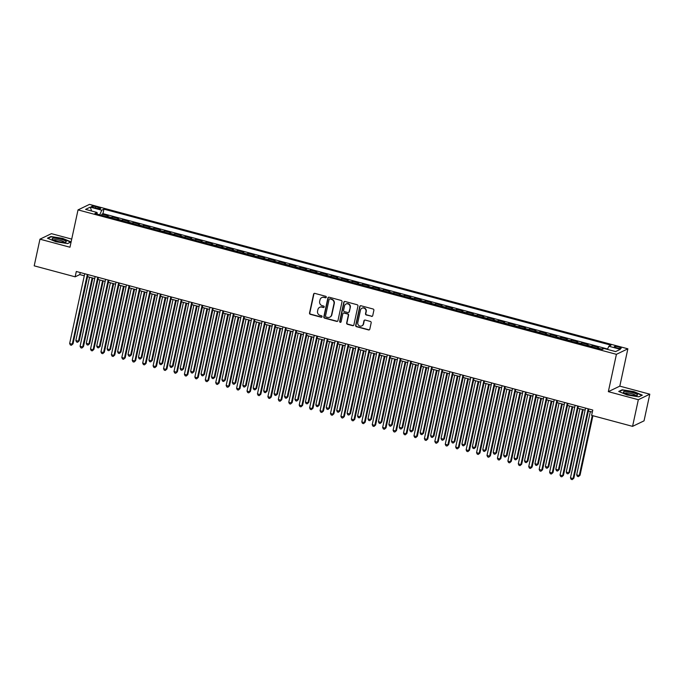 <?xml version="1.0" encoding="UTF-8"?>
<svg xmlns="http://www.w3.org/2000/svg" width="684" height="684" viewBox="0 0 684 684"><rect width="100%" height="100%" fill="white"/><g stroke="black" fill="none" stroke-linecap="round" stroke-linejoin="round"><path stroke-width="1.03" d="M326.294 297.224A0.761 0.727 -115.7 0 0 325.729 296.3L314.854 293.385A1.094 1.035 -115.7 0 0 313.597 294.154L309.527 312.998A1.094 1.035 -115.7 0 0 310.322 314.315L321.206 317.239A0.761 0.727 -115.7 0 0 322.078 316.692A0.761 0.727 -115.7 0 0 321.523 315.769L320.112 315.392A3.497 3.326 -115.7 0 1 317.564 311.16L317.898 309.596A3.497 3.326 -115.7 0 1 321.899 307.125L323.31 307.501A0.761 0.727 -115.7 0 0 324.19 306.962A0.761 0.727 -115.7 0 0 323.626 306.039L322.224 305.662A3.497 3.326 -115.7 0 1 319.667 301.43L320.009 299.857A3.497 3.326 -115.7 0 1 324.011 297.386L325.413 297.771A0.761 0.727 -115.7 0 0 326.294 297.224M618.755 346.95A3.557 0.693 12.2 0 0 614.283 346.677A3.557 0.693 12.2 0 0 616.771 347.899A3.557 0.693 12.2 0 0 621.243 348.182A3.557 0.693 12.2 0 0 618.755 346.95M371.48 316.384A1.094 1.035 -115.7 0 0 372.729 315.606L373.874 310.322A1.094 1.035 -115.7 0 0 373.071 309.006L360.99 305.757A1.094 1.035 -115.7 0 0 359.741 306.535L355.663 325.37A1.094 1.035 -115.7 0 0 356.467 326.696L368.548 329.936A1.094 1.035 -115.7 0 0 369.796 329.166L371.181 322.78A1.094 1.035 -115.7 0 0 370.377 321.454L365.205 320.069A1.094 1.035 -115.7 0 0 363.956 320.839L363.272 324.011A2.924 2.779 -115.7 0 1 358.818 325.49A2.924 2.779 -115.7 0 1 357.792 322.54L360.477 310.134A2.924 2.779 -115.7 0 1 364.94 308.655A2.924 2.779 -115.7 0 1 365.957 311.605L365.512 313.674A1.094 1.035 -115.7 0 0 366.308 314.991L371.788 316.23A1.094 1.035 -115.7 0 0 372.327 316.23M608.341 391.658L638.334 399.704L632.572 426.363L644.037 420.848L649.8 394.189L619.807 386.135L627.869 348.814L616.412 354.329L608.341 391.658L619.807 386.135M71.717 239.101L51.428 233.654L39.963 239.178L69.965 247.223L78.027 209.894L616.412 354.329M39.963 239.178L34.2 265.837L75.154 276.823L79.797 274.583L84.286 275.789M632.572 426.363L591.617 415.376L592.771 410.041L76.309 271.488L75.154 276.823M342.017 301.781A1.094 1.035 -115.7 0 0 341.222 300.456L329.141 297.215A1.094 1.035 -115.7 0 0 327.884 297.985L323.814 316.829A1.094 1.035 -115.7 0 0 324.609 318.154L336.699 321.394A1.094 1.035 -115.7 0 0 337.947 320.616L342.017 301.781M345.061 301.49L357.151 304.731A1.094 1.035 -115.7 0 1 357.946 306.047L353.876 324.891A1.094 1.035 -115.7 0 1 352.619 325.661L347.446 324.276A1.094 1.035 -115.7 0 1 346.651 322.959L348.301 315.315A1.094 1.035 -115.7 0 0 347.506 313.99L344.078 313.075A1.094 1.035 -115.7 0 0 342.829 313.845L341.102 321.796A0.761 0.727 -115.7 0 1 339.939 322.19A0.761 0.727 -115.7 0 1 339.674 321.412L343.813 302.26A1.094 1.035 -115.7 0 1 345.061 301.49M603.656 348.737L602.749 348.498L602.587 349.259M601.253 349.362A4.446 1.06 -75 0 1 601.621 349.037L597.44 347.925L598.577 347.378L592.31 345.694L592.053 346.891M590.814 346.557A4.446 1.06 -75 0 1 591.181 346.241L587.009 345.121L588.137 344.574L581.879 342.898L581.622 344.095M580.383 343.761A4.446 1.06 -75 0 1 580.75 343.445L576.578 342.325L577.706 341.778L571.448 340.102L571.191 341.29M569.952 340.957A4.446 1.06 -75 0 1 570.319 340.641L566.138 339.521L567.275 338.982L561.017 337.298L560.752 338.494M559.512 338.161A4.446 1.06 -75 0 1 559.88 337.845L555.707 336.725L556.836 336.177L550.577 334.502L550.321 335.699M549.081 335.365A4.446 1.06 -75 0 1 549.449 335.049L545.276 333.929L546.405 333.382L540.146 331.706L539.89 332.894M538.65 332.561A4.446 1.06 -75 0 1 539.018 332.244L534.845 331.124L535.974 330.586L529.715 328.901L529.45 330.098M528.21 329.765A4.446 1.06 -75 0 1 528.578 329.449L524.406 328.329L525.534 327.781L519.276 326.106L519.019 327.294M517.779 326.969A4.446 1.06 -75 0 1 518.147 326.644L513.975 325.524L515.103 324.986L508.845 323.301L508.588 324.498M507.348 324.165A4.446 1.06 -75 0 1 507.716 323.848L503.544 322.728L504.672 322.181L498.414 320.505L498.149 321.702M496.909 321.369A4.446 1.06 -75 0 1 497.277 321.053L493.104 319.932L494.233 319.385L487.974 317.709L487.718 318.898M486.478 318.564A4.446 1.06 -75 0 1 486.846 318.248L482.673 317.128L483.802 316.589L477.543 314.905L477.287 316.102M476.047 315.769A4.446 1.06 -75 0 1 476.415 315.452L472.242 314.332L473.371 313.785L467.112 312.109L466.847 313.306M465.607 312.973A4.446 1.06 -75 0 1 465.975 312.656L461.803 311.536L462.94 310.989L456.673 309.313L456.416 310.502M455.176 310.168A4.446 1.06 -75 0 1 455.544 309.852L451.372 308.732L452.5 308.193L446.242 306.509L445.985 307.706M444.745 307.373A4.446 1.06 -75 0 1 445.113 307.056L440.941 305.936L442.069 305.389L435.811 303.713L435.554 304.902M434.314 304.577A4.446 1.06 -75 0 1 434.673 304.252L430.501 303.132L431.638 302.593L425.371 300.909L425.115 302.106M423.875 301.772A4.446 1.06 -75 0 1 424.242 301.456L420.07 300.336L421.199 299.789L414.94 298.113L414.684 299.31M413.444 298.976A4.446 1.06 -75 0 1 413.811 298.66L409.639 297.54L410.768 296.993L404.509 295.317L404.253 296.505M403.013 296.172A4.446 1.06 -75 0 1 403.372 295.856L399.2 294.736L400.337 294.197L394.069 292.513L393.813 293.71M392.573 293.376A4.446 1.06 -75 0 1 392.941 293.06L388.768 291.94L389.897 291.393L383.638 289.717L383.382 290.914M382.142 290.58A4.446 1.06 -75 0 1 382.51 290.255L378.337 289.144L379.466 288.597L373.207 286.912L372.951 288.109M371.711 287.776A4.446 1.06 -75 0 1 372.079 287.46L367.898 286.339L369.035 285.801L362.768 284.117L362.511 285.313M361.272 284.98A4.446 1.06 -75 0 1 361.639 284.664L357.467 283.544L358.596 282.996L352.337 281.321L352.08 282.509M350.841 282.176A4.446 1.06 -75 0 1 351.208 281.859L347.036 280.739L348.165 280.201L341.906 278.516L341.649 279.713M340.41 279.38A4.446 1.06 -75 0 1 340.777 279.063L336.596 277.943L337.734 277.396L331.475 275.72L331.21 276.917M329.97 276.584A4.446 1.06 -75 0 1 330.338 276.268L326.165 275.148L327.294 274.6L321.035 272.925L320.779 274.113M319.539 273.78A4.446 1.06 -75 0 1 319.907 273.463L315.734 272.343L316.863 271.804L310.604 270.12L310.348 271.317M309.108 270.984A4.446 1.06 -75 0 1 309.476 270.667L305.303 269.547L306.432 269L300.173 267.324L299.908 268.513M298.669 268.188A4.446 1.06 -75 0 1 299.036 267.863L294.864 266.743L295.992 266.204L289.734 264.52L289.477 265.717M288.238 265.383A4.446 1.06 -75 0 1 288.605 265.067L284.433 263.947L285.561 263.4L279.303 261.724L279.046 262.921M277.807 262.588A4.446 1.06 -75 0 1 278.174 262.271L274.002 261.151L275.13 260.604L268.872 258.928L268.607 260.117M267.367 259.783A4.446 1.06 -75 0 1 267.735 259.467L263.562 258.347L264.691 257.808L258.432 256.124L258.176 257.321M256.936 256.987A4.446 1.06 -75 0 1 257.304 256.671L253.131 255.551L254.26 255.004L248.001 253.328L247.745 254.525M246.505 254.191A4.446 1.06 -75 0 1 246.873 253.875L242.7 252.755L243.829 252.208L237.57 250.532L237.305 251.721M236.066 251.387A4.446 1.06 -75 0 1 236.433 251.071L232.261 249.951L233.398 249.412L227.131 247.728L226.874 248.925M225.634 248.591A4.446 1.06 -75 0 1 226.002 248.275L221.83 247.155L222.958 246.608L216.7 244.932L216.443 246.12M215.203 245.795A4.446 1.06 -75 0 1 215.571 245.471L211.399 244.35L212.527 243.812L206.269 242.127L206.012 243.324M204.773 242.991A4.446 1.06 -75 0 1 205.132 242.675L200.959 241.555L202.096 241.007L195.829 239.332L195.573 240.529M194.333 240.195A4.446 1.06 -75 0 1 194.701 239.879L190.528 238.759L191.657 238.212L185.398 236.536L185.142 237.724M183.902 237.391A4.446 1.06 -75 0 1 184.27 237.074L180.097 235.954L181.226 235.416L174.967 233.731L174.711 234.928M173.471 234.595A4.446 1.06 -75 0 1 173.839 234.279L169.658 233.158L170.795 232.611L164.528 230.936L164.271 232.132M163.031 231.799A4.446 1.06 -75 0 1 163.399 231.483L159.227 230.363L160.355 229.815L154.097 228.131L153.84 229.328M152.6 228.995A4.446 1.06 -75 0 1 152.968 228.678L148.796 227.558L149.924 227.02L143.666 225.335L143.409 226.532M142.169 226.199A4.446 1.06 -75 0 1 142.537 225.882L138.356 224.762L139.493 224.215L133.226 222.539L132.97 223.728M131.73 223.394A4.446 1.06 -75 0 1 132.097 223.078L127.925 221.958L129.054 221.419L122.795 219.735L122.539 220.932M121.299 220.599A4.446 1.06 -75 0 1 121.667 220.282L117.494 219.162L118.623 218.615L112.364 216.939L111.235 217.486A4.446 1.06 105 0 0 110.868 217.803M112.108 218.136L112.364 216.939M93.965 207.628L96.264 208.244A3.446 0.675 12.2 0 0 100.591 208.509A3.446 0.675 12.2 0 0 98.18 207.32L95.888 206.696A3.446 0.675 12.2 0 0 91.553 206.431A3.446 0.675 12.2 0 0 93.965 207.628M627.869 348.814L89.493 204.379L78.027 209.894M607.443 349.396L608.846 346.241L611.017 345.198L103.934 209.159L101.771 210.202L99.719 214.81M608.846 346.241L620.32 349.319L615.617 351.585L604.134 348.507L601.971 349.55L94.888 213.511L97.06 212.468L85.577 209.389L90.288 207.124L101.771 210.202M607.606 349.02L102.968 213.639L101.933 214.143L108.192 215.819L107.055 216.366A4.446 1.06 105 0 0 106.695 216.683M121.667 220.282L122.795 219.735M132.097 223.078L133.226 222.539M142.537 225.882L143.666 225.335M152.968 228.678L154.097 228.131M163.399 231.483L164.528 230.936M173.839 234.279L174.967 233.731M184.27 237.074L185.398 236.536M194.701 239.879L195.829 239.332M205.132 242.675L206.269 242.127M215.571 245.471L216.7 244.932M226.002 248.275L227.131 247.728M236.433 251.071L237.57 250.532M246.873 253.875L248.001 253.328M257.304 256.671L258.432 256.124M267.735 259.467L268.872 258.928M278.174 262.271L279.303 261.724M288.605 265.067L289.734 264.52M299.036 267.863L300.173 267.324M309.476 270.667L310.604 270.12M319.907 273.463L321.035 272.925M330.338 276.268L331.475 275.72M340.777 279.063L341.906 278.516M351.208 281.859L352.337 281.321M361.639 284.664L362.768 284.117M372.079 287.46L373.207 286.912M382.51 290.255L383.638 289.717M392.941 293.06L394.069 292.513M403.372 295.856L404.509 295.317M413.811 298.66L414.94 298.113M424.242 301.456L425.371 300.909M434.673 304.252L435.811 303.713M445.113 307.056L446.242 306.509M455.544 309.852L456.673 309.313M465.975 312.656L467.112 312.109M476.415 315.452L477.543 314.905M486.846 318.248L487.974 317.709M497.277 321.053L498.414 320.505M507.716 323.848L508.845 323.301M518.147 326.644L519.276 326.106M528.578 329.449L529.715 328.901M539.018 332.244L540.146 331.706M549.449 335.049L550.577 334.502M559.88 337.845L561.017 337.298M570.319 340.641L571.448 340.102M580.75 343.445L581.879 342.898M591.181 346.241L592.31 345.694M601.621 349.037L602.749 348.498M638.334 399.704L649.8 394.189M87.552 276.661L94.717 278.585M97.983 279.465L105.156 281.389M108.423 282.261L115.587 284.185M118.854 285.057L126.018 286.981M129.285 287.861L136.458 289.785M139.724 290.657L146.889 292.581M150.155 293.462L157.32 295.377M160.586 296.257L167.76 298.181M171.017 299.053L178.191 300.977M181.457 301.858L188.622 303.781M191.888 304.654L199.061 306.577M202.319 307.449L209.492 309.373M212.758 310.254L219.923 312.178M223.189 313.05L230.363 314.973M233.62 315.854L240.794 317.778M244.06 318.65L251.225 320.574M254.491 321.446L261.664 323.37M264.922 324.25L272.095 326.174M275.361 327.046L282.526 328.97M285.792 329.842L292.966 331.766M296.223 332.646L303.397 334.57M306.663 335.442L313.828 337.366M317.094 338.247L324.259 340.17M327.525 341.042L334.698 342.966M337.964 343.838L345.129 345.762M348.395 346.643L355.56 348.566M358.826 349.438L366 351.362M369.266 352.243L376.431 354.158M379.697 355.039L386.862 356.962M390.128 357.835L397.301 359.758M400.559 360.639L407.732 362.563M410.998 363.435L418.163 365.359M421.429 366.231L428.603 368.154M431.861 369.035L439.034 370.959M442.3 371.831L449.465 373.755M452.731 374.635L459.904 376.559M463.162 377.431L470.336 379.355M473.602 380.227L480.766 382.151M484.033 383.031L491.206 384.955M494.464 385.827L501.637 387.751M504.903 388.623L512.068 390.547M515.334 391.428L522.499 393.351M525.765 394.223L532.939 396.147M536.205 397.028L543.37 398.952M546.636 399.824L553.801 401.747M557.067 402.619L564.24 404.543M567.506 405.424L574.671 407.348M577.937 408.22L585.102 410.143M588.368 411.024L592.335 412.084M80.242 272.54L79.797 274.583M101.668 215.332L101.933 214.143M102.968 213.639L103.934 209.159M97.205 214.135L97.06 212.468M91.596 211.005L90.288 207.124M55.806 241.717L67.605 243.589L71.05 241.922L62.714 238.391L50.915 236.519L47.461 238.186L55.806 241.717M642.302 395.172L633.957 391.641L622.166 389.777L618.712 391.436L627.057 394.967L638.847 396.84L642.302 395.172M50.813 236.997L50.915 236.519M622.064 390.248L622.166 389.777M326.054 297.625A0.761 0.727 -115.7 0 1 325.729 297.617L324.319 297.241A3.497 3.326 -115.7 0 0 321.925 297.523M319.821 307.253A3.497 3.326 -115.7 0 1 322.215 306.971L323.618 307.355A0.761 0.727 -115.7 0 0 323.951 307.364M314.315 293.385A1.094 1.035 -115.7 0 0 313.913 294.009L309.835 312.844A1.094 1.035 -115.7 0 0 310.639 314.17L321.514 317.085A0.761 0.727 -115.7 0 0 321.839 317.102M328.602 297.215A1.094 1.035 -115.7 0 0 328.2 297.839L324.122 316.683A1.094 1.035 -115.7 0 0 324.926 318L337.007 321.241A1.094 1.035 -115.7 0 0 337.545 321.241M329.944 298.985A0.761 0.727 -115.7 0 0 329.072 299.524L325.498 316.059A0.761 0.727 -115.7 0 0 326.054 316.983L327.542 317.385A3.497 3.326 -115.7 0 0 331.543 314.914L333.989 303.611A3.497 3.326 -115.7 0 0 331.432 299.378L330.261 298.831A0.761 0.727 -115.7 0 0 329.62 298.968M329.936 317.102A3.497 3.326 -115.7 0 0 331.851 314.768L331.543 314.914M330.261 298.831L331.74 299.233A3.497 3.326 -115.7 0 1 334.296 303.465L331.851 314.768M343.539 313.075A1.094 1.035 -115.7 0 1 344.385 312.921L347.814 313.845A1.094 1.035 -115.7 0 1 348.618 315.162L346.959 322.805A1.094 1.035 -115.7 0 0 347.763 324.131L352.935 325.516A1.094 1.035 -115.7 0 0 353.474 325.516M344.522 301.49A1.094 1.035 -115.7 0 0 344.12 302.114L339.982 321.266A0.761 0.727 -115.7 0 0 340.863 322.198M350.02 307.381A2.924 2.779 -115.7 0 0 346.01 304.021A2.924 2.779 -115.7 0 0 344.539 305.919L343.599 310.288A1.094 1.035 -115.7 0 0 344.394 311.605L347.823 312.528A1.094 1.035 -115.7 0 0 349.071 311.759L350.328 307.236A2.924 2.779 -115.7 0 0 346.172 303.952M348.669 312.374A1.094 1.035 -115.7 0 0 349.387 311.605L349.071 311.759M350.328 307.236L349.387 311.605M362.11 308.168A2.924 2.779 -115.7 0 1 366.265 311.459L365.82 313.52A1.094 1.035 -115.7 0 0 366.615 314.845L371.788 316.23M361.956 325.823A2.924 2.779 -115.7 0 0 363.58 323.857L363.272 324.011M364.666 320.069A1.094 1.035 -115.7 0 0 364.264 320.693L363.58 323.857M360.451 305.765A1.094 1.035 -115.7 0 0 360.049 306.381L355.971 325.225A1.094 1.035 -115.7 0 0 356.774 326.542L368.856 329.791A1.094 1.035 -115.7 0 0 369.394 329.782M89.536 277.191L75.847 340.512L78.455 341.213L79.224 340.846L92.802 278.072M79.224 340.846L77.6 342.282L78.455 341.213L92.143 277.892M77.6 342.282L76.557 342L75.847 340.512M87.338 274.446L72.256 344.197L69.648 343.496L84.73 273.745M87.997 274.626L73.034 343.821L71.41 345.258L70.367 344.984L69.648 343.496M73.034 343.821L71.41 345.258M61.227 239.297A7.233 1.419 12.2 0 0 54.156 238.203A7.233 1.419 12.2 0 0 52.48 239.314A7.233 1.419 12.2 0 0 57.2 241.238A7.233 1.419 12.2 0 0 65.741 242.179A7.233 1.419 12.2 0 0 61.227 239.297M64.356 242.333A5.472 1.069 12.2 0 0 60.525 240.503A5.472 1.069 12.2 0 0 53.677 240.016M47.931 238.383L51.129 236.844L62.56 238.656L70.64 242.076L67.536 243.572M625.595 391.462A7.233 1.419 12.2 0 0 623.722 392.565A7.233 1.419 12.2 0 0 635.325 395.574A7.233 1.419 12.2 0 0 636.992 395.429A7.233 1.419 12.2 0 0 634.478 393.163A7.233 1.419 12.2 0 0 625.595 391.462M635.607 395.583A5.472 1.069 12.2 0 0 632.315 393.907A5.472 1.069 12.2 0 0 626.561 392.932A5.472 1.069 12.2 0 0 624.919 393.266M641.874 395.378L638.779 396.823M619.182 391.633L622.372 390.094L633.803 391.906L641.883 395.335M99.967 279.995L86.278 343.317L88.886 344.018L89.664 343.642L103.233 280.868M89.664 343.642L88.039 345.078L88.886 344.018L102.574 280.697M88.039 345.078L86.996 344.796L86.278 343.317M110.398 282.791L96.709 346.113L99.317 346.814L100.095 346.437L113.664 283.672M100.095 346.437L98.47 347.882L99.317 346.814L113.014 283.492M98.47 347.882L97.427 347.6L96.709 346.113M120.837 285.596L107.149 348.917L109.756 349.609L110.526 349.242L124.103 286.468M110.526 349.242L108.901 350.678L109.756 349.609L123.445 286.288M108.901 350.678L107.858 350.396L107.149 348.917M131.268 288.392L117.58 351.713L120.187 352.414L120.965 352.038L134.534 289.264M120.965 352.038L119.341 353.474L120.187 352.414L133.876 289.093M119.341 353.474L118.289 353.201L117.58 351.713M97.769 277.242L82.687 346.993L80.079 346.301L95.161 276.55M98.428 277.422L83.465 346.626L81.841 348.062L80.797 347.78L80.079 346.301M83.465 346.626L81.841 348.062M108.2 280.047L93.127 349.798L90.519 349.096L105.593 279.346M108.859 280.218L93.896 349.421L92.272 350.858L91.228 350.584L90.519 349.096M93.896 349.421L92.272 350.858M118.64 282.843L103.558 352.593L100.95 351.892L116.032 282.141M119.29 283.022L104.336 352.226L102.711 353.662L101.668 353.38L100.95 351.892M104.336 352.226L102.711 353.662M129.071 285.647L113.989 355.398L111.381 354.697L126.463 284.946M129.729 285.818L114.767 355.022L113.142 356.458L112.099 356.176L111.381 354.697M114.767 355.022L113.142 356.458M141.699 291.187L128.011 354.509L130.618 355.21L131.396 354.842L144.965 292.068M131.396 354.842L129.772 356.279L130.618 355.21L144.307 291.888M129.772 356.279L128.729 355.996L128.011 354.509M139.502 288.443L124.428 358.194L121.82 357.493L136.894 287.742M140.16 288.622L125.198 357.817L123.573 359.254L122.53 358.98L121.82 357.493M125.198 357.817L123.573 359.254M152.139 293.992L138.442 357.313L141.058 358.014L141.827 357.638L155.405 294.864M141.827 357.638L140.203 359.074L141.058 358.014L154.746 294.693M140.203 359.074L139.16 358.792L138.442 357.313M149.941 291.239L134.859 360.99L132.251 360.288L147.334 290.546M150.591 291.418L135.629 360.622L134.013 362.058L132.961 361.776L132.251 360.288M135.629 360.622L134.013 362.058M162.57 296.788L148.881 360.109L151.489 360.81L152.258 360.434L165.836 297.668M152.258 360.434L150.634 361.87L151.489 360.81L165.177 297.489M150.634 361.87L149.591 361.597L148.881 360.109M160.372 294.043L145.29 363.794L142.682 363.093L157.765 293.342M161.031 294.214L146.068 363.418L144.444 364.854L143.401 364.572L142.682 363.093M146.068 363.418L144.444 364.854M173.001 299.592L159.312 362.905L161.92 363.606L162.698 363.238L176.267 300.464M162.698 363.238L161.073 364.675L161.92 363.606L175.608 300.285M161.073 364.675L160.03 364.392L159.312 362.905M170.803 296.839L155.73 366.59L153.113 365.889L168.196 296.138M171.462 297.018L156.499 366.214L154.875 367.659L153.832 367.376L153.113 365.889M156.499 366.214L154.875 367.659M183.44 302.388L169.743 365.709L172.359 366.41L173.129 366.034L186.698 303.26M173.129 366.034L171.504 367.47L172.359 366.41L186.048 303.089M171.504 367.47L170.461 367.188L169.743 365.709M181.243 299.635L166.161 369.386L163.553 368.693L178.635 298.942M181.893 299.814L166.93 369.018L165.306 370.454L164.263 370.172L163.553 368.693M166.93 369.018L165.306 370.454M193.871 305.184L180.183 368.505L182.79 369.206L183.56 368.83L197.137 306.064M183.56 368.83L181.935 370.275L182.79 369.206L196.479 305.885M181.935 370.275L180.892 369.993L180.183 368.505M191.674 302.439L176.592 372.19L173.984 371.489L189.066 301.738M192.332 302.61L177.37 371.814L175.745 373.25L174.702 372.977L173.984 371.489M177.37 371.814L175.745 373.25M204.302 307.988L190.614 371.309L193.221 372.002L194 371.634L207.568 308.86M194 371.634L192.375 373.071L193.221 372.002L206.91 308.681M192.375 373.071L191.332 372.789L190.614 371.309M202.105 305.235L187.031 374.986L184.415 374.285L199.497 304.534M202.763 305.415L187.801 374.618L186.176 376.055L185.133 375.772L184.415 374.285M187.801 374.618L186.176 376.055M214.742 310.784L201.045 374.105L203.652 374.806L204.43 374.43L217.999 311.656M204.43 374.43L202.806 375.867L203.652 374.806L217.35 311.485M202.806 375.867L201.763 375.593L201.045 374.105M212.544 308.039L197.462 377.79L194.855 377.089L209.937 307.338M213.194 308.21L198.232 377.414L196.607 378.851L195.564 378.568L194.855 377.089M198.232 377.414L196.607 378.851M225.173 313.58L211.484 376.901L214.092 377.602L214.862 377.235L228.439 314.46M214.862 377.235L213.237 378.671L214.092 377.602L227.781 314.281M213.237 378.671L212.194 378.389L211.484 376.901M222.975 310.835L207.893 380.586L205.285 379.885L220.368 310.134M223.634 311.015L208.671 380.21L207.047 381.646L206.004 381.373L205.285 379.885M208.671 380.21L207.047 381.646M235.604 316.384L221.915 379.706L224.523 380.407L225.301 380.03L238.87 317.256M225.301 380.03L223.677 381.467L224.523 380.407L238.212 317.085M223.677 381.467L222.633 381.185L221.915 379.706M233.406 313.631L218.324 383.382L215.716 382.681L230.799 312.939M234.065 313.811L219.102 383.014L217.478 384.451L216.435 384.169L215.716 382.681M219.102 383.014L217.478 384.451M246.043 319.18L232.346 382.501L234.954 383.202L235.732 382.826L249.301 320.061M235.732 382.826L234.108 384.263L234.954 383.202L248.651 319.881M234.108 384.263L233.064 383.989L232.346 382.501M243.846 316.435L228.764 386.186L226.156 385.485L241.23 315.734M244.496 316.606L229.533 385.81L227.909 387.247L226.866 386.964L226.156 385.485M229.533 385.81L227.909 387.247M256.474 321.984L242.786 385.297L245.394 385.998L246.163 385.631L259.74 322.857M246.163 385.631L244.539 387.067L245.394 385.998L259.082 322.677M244.539 387.067L243.495 386.785L242.786 385.297M254.277 319.231L239.195 388.982L236.587 388.281L251.669 318.53M254.935 319.411L239.973 388.606L238.348 390.051L237.305 389.769L236.587 388.281M239.973 388.606L238.348 390.051M266.905 324.78L253.217 388.102L255.825 388.803L256.603 388.426L270.171 325.652M256.603 388.426L254.978 389.863L255.825 388.803L269.513 325.481M254.978 389.863L253.935 389.581L253.217 388.102M264.708 322.036L249.626 391.778L247.018 391.086L262.1 321.335M265.366 322.207L250.404 391.41L248.779 392.847L247.736 392.565L247.018 391.086M250.404 391.41L248.779 392.847M277.345 327.576L263.648 390.897L266.256 391.599L267.034 391.231L280.602 328.457M267.034 391.231L265.409 392.667L266.256 391.599L279.953 328.277M265.409 392.667L264.366 392.385L263.648 390.897M275.148 324.832L260.065 394.582L257.458 393.881L272.531 324.131M275.797 325.003L260.835 394.206L259.21 395.643L258.167 395.369L257.458 393.881M260.835 394.206L259.21 395.643M287.776 330.381L274.087 393.702L276.695 394.394L277.465 394.027L291.042 331.253M277.465 394.027L275.84 395.463L276.695 394.394L290.384 331.082M275.84 395.463L274.797 395.181L274.087 393.702M285.579 327.627L270.496 397.378L267.889 396.677L282.971 326.926M286.237 327.807L271.274 397.011L269.65 398.447L268.607 398.165L267.889 396.677M271.274 397.011L269.65 398.447M298.207 333.176L284.518 396.498L287.126 397.199L287.904 396.823L301.473 334.048M287.904 396.823L286.28 398.259L287.126 397.199L300.815 333.877M286.28 398.259L285.237 397.985L284.518 396.498M296.01 330.432L280.927 400.183L278.32 399.482L293.402 329.731M296.668 330.603L281.705 399.807L280.081 401.243L279.038 400.961L278.32 399.482M281.705 399.807L280.081 401.243M308.638 335.972L294.949 399.294L297.557 399.995L298.335 399.627L311.904 336.853M298.335 399.627L296.711 401.063L297.557 399.995L311.254 336.673M296.711 401.063L295.668 400.781L294.949 399.294M306.441 333.228L291.367 402.979L288.759 402.277L303.833 332.527M307.099 333.407L292.136 402.602L290.512 404.039L289.469 403.765L288.759 402.277M292.136 402.602L290.512 404.039M319.077 338.777L305.389 402.098L307.997 402.799L308.766 402.423L322.344 339.649M308.766 402.423L307.142 403.859L307.997 402.799L321.685 339.478M307.142 403.859L306.099 403.577L305.389 402.098M316.88 336.024L301.798 405.774L299.19 405.082L314.272 335.331M317.538 336.203L302.576 405.407L300.951 406.843L299.908 406.561L299.19 405.082M302.576 405.407L300.951 406.843M329.508 341.572L315.82 404.894L318.428 405.595L319.206 405.219L332.775 342.453M319.206 405.219L317.581 406.664L318.428 405.595L332.116 342.274M317.581 406.664L316.538 406.382L315.82 404.894M327.311 338.828L312.229 408.579L309.621 407.878L324.703 338.127M327.969 338.999L313.007 408.203L311.382 409.639L310.339 409.365L309.621 407.878M313.007 408.203L311.382 409.639M339.939 344.377L326.251 407.698L328.859 408.391L329.637 408.023L343.206 345.249M329.637 408.023L328.012 409.459L328.859 408.391L342.556 345.069M328.012 409.459L326.969 409.177L326.251 407.698M337.742 341.624L322.668 411.375L320.061 410.674L335.134 340.923M338.4 341.803L323.438 411.007L321.813 412.443L320.77 412.161L320.061 410.674M323.438 411.007L321.813 412.443M350.379 347.173L336.69 410.494L339.298 411.195L340.068 410.819L353.645 348.045M340.068 410.819L338.443 412.255L339.298 411.195L352.987 347.874M338.443 412.255L337.4 411.982L336.69 410.494M348.182 344.428L333.099 414.171L330.492 413.478L345.574 343.727M348.831 344.599L333.877 413.803L332.253 415.239L331.21 414.957L330.492 413.478M333.877 413.803L332.253 415.239M360.81 349.969L347.121 413.29L349.729 413.991L350.507 413.623L364.076 350.849M350.507 413.623L348.883 415.06L349.729 413.991L363.418 350.67M348.883 415.06L347.831 414.778L347.121 413.29M358.613 347.224L343.53 416.975L340.923 416.274L356.005 346.523M359.271 347.404L344.308 416.599L342.684 418.035L341.641 417.762L340.923 416.274M344.308 416.599L342.684 418.035M371.241 352.773L357.552 416.094L360.16 416.795L360.938 416.419L374.507 353.645M360.938 416.419L359.314 417.856L360.16 416.795L373.849 353.474M359.314 417.856L358.271 417.573L357.552 416.094M369.044 350.02L353.97 419.771L351.362 419.07L366.436 349.319M369.702 350.199L354.739 419.403L353.115 420.84L352.072 420.557L351.362 419.07M354.739 419.403L353.115 420.84M381.681 355.569L367.983 418.89L370.6 419.591L371.369 419.215L384.938 356.45M371.369 419.215L369.745 420.651L370.6 419.591L384.288 356.27M369.745 420.651L368.702 420.378L367.983 418.89M379.483 352.824L364.401 422.575L361.793 421.874L376.875 352.123M380.133 352.995L365.171 422.199L363.555 423.635L362.503 423.353L361.793 421.874M365.171 422.199L363.555 423.635M392.112 358.365L378.423 421.686L381.031 422.387L381.8 422.019L395.378 359.245M381.8 422.019L380.176 423.456L381.031 422.387L394.719 359.066M380.176 423.456L379.133 423.174L378.423 421.686M389.914 355.62L374.832 425.371L372.224 424.67L387.306 354.919M390.573 355.8L375.61 424.995L373.986 426.44L372.942 426.158L372.224 424.67M375.61 424.995L373.986 426.44M402.543 361.169L388.854 424.49L391.462 425.192L392.24 424.815L405.809 362.041M392.24 424.815L390.615 426.252L391.462 425.192L405.15 361.87M390.615 426.252L389.572 425.97L388.854 424.49M400.345 358.416L385.272 428.167L382.655 427.474L397.737 357.723M401.004 358.596L386.041 427.799L384.417 429.236L383.373 428.953L382.655 427.474M386.041 427.799L384.417 429.236M412.982 363.965L399.285 427.286L401.901 427.987L402.671 427.611L416.24 364.846M402.671 427.611L401.046 429.056L401.901 427.987L415.59 364.666M401.046 429.056L400.003 428.774L399.285 427.286M410.785 361.22L395.703 430.971L393.095 430.27L408.177 360.519M411.435 361.391L396.472 430.595L394.848 432.031L393.804 431.758L393.095 430.27M396.472 430.595L394.848 432.031M423.413 366.769L409.725 430.091L412.332 430.783L413.102 430.416L426.679 367.641M413.102 430.416L411.477 431.852L412.332 430.783L426.021 367.462M411.477 431.852L410.434 431.57L409.725 430.091M421.216 364.016L406.134 433.767L403.526 433.066L418.608 363.315M421.874 364.196L406.912 433.399L405.287 434.836L404.244 434.554L403.526 433.066M406.912 433.399L405.287 434.836M433.844 369.565L420.156 432.887L422.763 433.588L423.541 433.211L437.11 370.437M423.541 433.211L421.917 434.648L422.763 433.588L436.452 370.266M421.917 434.648L420.874 434.374L420.156 432.887M431.647 366.821L416.565 436.572L413.957 435.87L429.039 366.12M432.305 366.992L417.343 436.195L415.718 437.632L414.675 437.35L413.957 435.87M417.343 436.195L415.718 437.632M444.284 372.361L430.587 435.682L433.194 436.383L433.972 436.016L447.541 373.242M433.972 436.016L432.348 437.452L433.194 436.383L446.891 373.062M432.348 437.452L431.305 437.17L430.587 435.682M442.086 369.616L427.004 439.367L424.396 438.666L439.479 368.915M442.736 369.796L427.774 438.991L426.149 440.428L425.106 440.154L424.396 438.666M427.774 438.991L426.149 440.428M454.715 375.165L441.026 438.487L443.634 439.188L444.403 438.812L457.981 376.038M444.403 438.812L442.779 440.248L443.634 439.188L457.322 375.867M442.779 440.248L441.736 439.966L441.026 438.487M452.517 372.412L437.435 442.163L434.827 441.462L449.91 371.72M453.176 372.592L438.213 441.796L436.589 443.232L435.546 442.95L434.827 441.462M438.213 441.796L436.589 443.232M465.146 377.961L451.457 441.283L454.065 441.984L454.843 441.608L468.412 378.842M454.843 441.608L453.218 443.044L454.065 441.984L467.753 378.662M453.218 443.044L452.175 442.77L451.457 441.283M462.948 375.217L447.866 444.968L445.258 444.267L460.341 374.516M463.607 375.388L448.644 444.591L447.02 446.028L445.977 445.746L445.258 444.267M448.644 444.591L447.02 446.028M475.585 380.766L461.888 444.078L464.496 444.78L465.274 444.412L478.843 381.638M465.274 444.412L463.649 445.848L464.496 444.78L478.193 381.458M463.649 445.848L462.606 445.566L461.888 444.078M473.388 378.013L458.306 447.764L455.698 447.062L470.772 377.312M474.038 378.192L459.075 447.387L457.451 448.832L456.408 448.55L455.698 447.062M459.075 447.387L457.451 448.832M486.016 383.562L472.328 446.883L474.935 447.584L475.705 447.208L489.282 384.434M475.705 447.208L474.08 448.644L474.935 447.584L488.624 384.263M474.08 448.644L473.037 448.362L472.328 446.883M483.819 380.817L468.737 450.559L466.129 449.867L481.211 380.116M484.477 380.988L469.515 450.192L467.89 451.628L466.847 451.346L466.129 449.867M469.515 450.192L467.89 451.628M496.447 386.357L482.759 449.679L485.366 450.38L486.144 450.004L499.713 387.238M486.144 450.004L484.52 451.449L485.366 450.38L499.055 387.058M484.52 451.449L483.477 451.166L482.759 449.679M494.25 383.613L479.168 453.364L476.56 452.663L491.642 382.912M494.908 383.784L479.946 452.988L478.321 454.424L477.278 454.15L476.56 452.663M479.946 452.988L478.321 454.424M506.887 389.162L493.19 452.483L495.797 453.176L496.575 452.808L510.144 390.034M496.575 452.808L494.951 454.244L495.797 453.176L509.494 389.863M494.951 454.244L493.908 453.962L493.19 452.483M504.689 386.409L489.607 456.16L486.999 455.459L502.073 385.708M505.339 386.588L490.377 455.792L488.752 457.228L487.709 456.946L486.999 455.459M490.377 455.792L488.752 457.228M517.318 391.958L503.629 455.279L506.237 455.98L507.006 455.604L520.584 392.83M507.006 455.604L505.382 457.04L506.237 455.98L519.926 392.659M505.382 457.04L504.339 456.767L503.629 455.279M515.12 389.213L500.038 458.964L497.43 458.263L512.513 388.512M515.779 389.384L500.816 458.588L499.192 460.024L498.149 459.742L497.43 458.263M500.816 458.588L499.192 460.024M527.749 394.753L514.06 458.075L516.668 458.776L517.446 458.408L531.015 395.634M517.446 458.408L515.821 459.845L516.668 458.776L530.356 395.455M515.821 459.845L514.778 459.562L514.06 458.075M525.551 392.009L510.469 461.76L507.861 461.059L522.944 391.308M526.21 392.188L511.247 461.384L509.623 462.82L508.58 462.546L507.861 461.059M511.247 461.384L509.623 462.82M538.18 397.558L524.491 460.879L527.099 461.58L527.877 461.204L541.446 398.43M527.877 461.204L526.252 462.641L527.099 461.58L540.796 398.259M526.252 462.641L525.209 462.358L524.491 460.879M535.982 394.805L520.909 464.556L518.301 463.855L533.375 394.112M536.641 394.984L521.678 464.188L520.054 465.624L519.011 465.342L518.301 463.855M521.678 464.188L520.054 465.624M548.619 400.354L534.931 463.675L537.538 464.376L538.308 464L551.885 401.234M538.308 464L536.683 465.436L537.538 464.376L551.227 401.055M536.683 465.436L535.64 465.163L534.931 463.675M546.422 397.609L531.34 467.36L528.732 466.659L543.814 396.908M547.08 397.78L532.118 466.984L530.493 468.42L529.45 468.138L528.732 466.659M532.118 466.984L530.493 468.42M559.05 403.158L545.362 466.479L547.969 467.172L548.748 466.804L562.316 404.03M548.748 466.804L547.123 468.241L547.969 467.172L561.658 403.851M547.123 468.241L546.08 467.959L545.362 466.479M556.853 400.405L541.771 470.156L539.163 469.455L554.245 399.704M557.511 400.585L542.549 469.788L540.924 471.225L539.881 470.943L539.163 469.455M542.549 469.788L540.924 471.225M569.481 405.954L555.793 469.275L558.4 469.976L559.179 469.6L572.747 406.826M559.179 469.6L557.554 471.037L558.4 469.976L572.098 406.655M557.554 471.037L556.511 470.763L555.793 469.275M567.284 403.209L552.21 472.952L549.603 472.259L564.676 402.508M567.942 403.38L552.98 472.584L551.355 474.021L550.312 473.738L549.603 472.259M552.98 472.584L551.355 474.021M579.921 408.75L566.232 472.071L568.84 472.772L569.61 472.405L583.187 409.63M569.61 472.405L567.985 473.841L568.84 472.772L582.529 409.451M567.985 473.841L566.942 473.559L566.232 472.071M577.724 406.005L562.641 475.756L560.034 475.055L575.116 405.304M578.373 406.185L563.419 475.38L561.795 476.816L560.752 476.543L560.034 475.055M563.419 475.38L561.795 476.816M590.352 411.554L576.663 474.876L579.271 475.577L580.049 475.2L592.908 415.718M580.049 475.2L578.425 476.637L579.271 475.577L592.25 415.547M578.425 476.637L577.373 476.355L576.663 474.876M588.154 408.801L573.072 478.552L570.465 477.851L585.547 408.1M588.813 408.981L573.85 478.184L572.226 479.621L571.183 479.339L570.465 477.851M573.85 478.184L572.226 479.621M111.235 217.486L107.055 216.366M95.589 208.064L95.888 206.696M97.906 208.594L98.18 207.32"/></g></svg>
